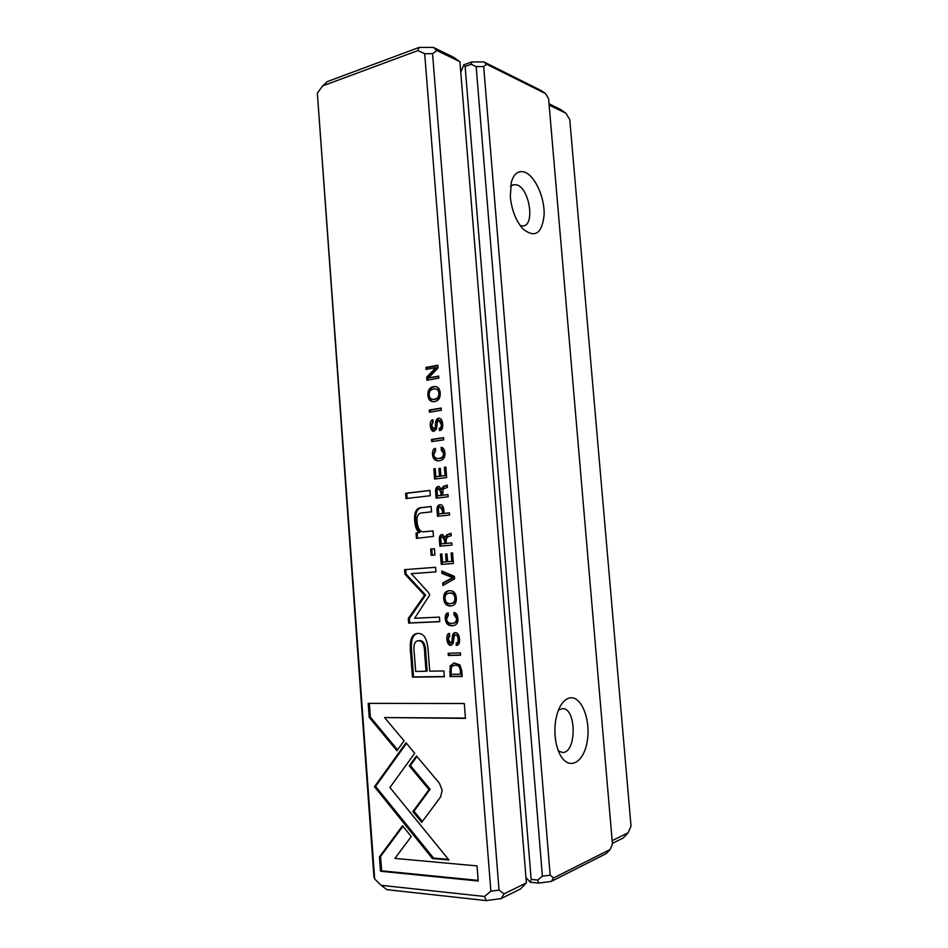 <?xml version="1.0" encoding="UTF-8"?>
<svg xmlns="http://www.w3.org/2000/svg" width="948" height="948" viewBox="0 0 948 948"><rect width="100%" height="100%" fill="white"/><g stroke="black" fill="none" stroke-linecap="round" stroke-linejoin="round"><path stroke-width="1.42" d="M460.764 72.261L463.856 64.772L471.772 61.975L483.871 61.916L541.178 90.546L545.503 93.591L486.573 64.215L483.67 66.55L550.16 875.194L553.62 877.943L610.133 849.491L612.455 844.194L548.584 98.628L545.503 93.591M610.133 849.491L606.258 853.591L551.286 881.427L538.772 883.086L530.205 882.244L531.153 879.412L537.67 880.04L542.398 876.213L476.157 66.597L471.144 64.286L465.124 66.407L531.153 879.412M525.95 877.481L530.205 882.244M465.124 66.407L463.856 64.772M510.308 196.923L511.28 182.36C513.934 173.484 518.473 170.119 524.896 172.24C535.205 176.115 544.768 197.682 544.128 214.912C541.983 233.765 534.921 238.434 522.941 228.918C515.985 220.967 511.766 210.302 510.308 196.923M555.101 735.992C554.331 724.45 556.002 714.65 560.114 706.58C562.685 701.923 565.672 699.091 569.073 698.095C580.757 694.588 590.865 718.62 587.333 740.53C584.229 762.773 568.658 771.518 559.984 754.454C557.365 749.335 555.741 743.185 555.101 735.992M558.384 750.911L562.306 752.428C576.763 753.648 576.751 707.718 562.413 708.654L558.514 710.028M520.298 225.707L523.663 225.897C535.028 224.036 529.28 188.522 517.016 184.907L513.342 184.682L510.474 186.555M483.67 66.55L476.157 66.597M542.398 876.213L550.16 875.194M486.573 64.215L483.871 61.916M471.772 61.975L471.144 64.286M551.286 881.427L553.62 877.943M537.67 880.04L538.772 883.086M458.062 638.999C458.275 641.405 457.671 642.72 456.272 642.934L456.201 645.375L456.9 645.327C458.974 644.984 459.839 642.839 459.507 638.881C459.081 634.71 457.659 632.624 455.277 632.636L454.898 632.672C453.215 633.027 452.315 634.911 452.196 638.312C452.101 641.192 451.615 642.744 450.703 642.957L448.226 639.284L449.814 635.681L449.186 633.442C447.456 633.785 446.686 635.681 446.875 639.118C447.338 643.265 448.641 645.339 450.81 645.363L453.12 643.455L453.725 639.663C453.772 636.855 454.329 635.302 455.407 634.994L455.609 634.97C456.983 635.018 457.801 636.357 458.062 638.999L459.152 638.81C458.891 636.167 458.074 634.828 456.699 634.781L456.272 634.864M406.005 498.541L430.309 495.721L429.894 490.389L405.614 493.28L406.005 498.541M456.296 597.951C455.798 592.784 453.357 590.379 448.985 590.711C445.169 591.256 443.415 593.898 443.735 598.674C444.233 603.876 446.721 606.293 451.201 605.926C454.886 605.31 456.592 602.655 456.296 597.951M414.679 753.293L406.052 742.734L374.472 786.71L432.418 858.521L448.925 859.99L389.912 787.504L414.679 753.293M375.621 786.366L374.472 786.733L375.609 786.342L382.53 776.72M381.416 777.052L382.554 776.708L406.526 743.327M416.409 538.393L433.461 536.367L433.035 530.904L423.401 531.816C419.822 531.686 417.701 528.344 417.037 521.803C416.587 516.139 418.222 513.164 421.943 512.88L431.553 511.849L431.15 506.505L421.031 507.618C416.172 508.152 414.063 512.536 414.691 520.76C415.046 526.152 416.456 530.051 418.921 532.48L416.006 533.084L416.409 538.393M441.235 424.194C441.448 426.683 440.784 428.069 439.22 428.354L439.576 430.688C441.981 430.333 443 428.069 442.645 423.898C442.289 420.248 441.116 418.352 439.149 418.21L438.497 418.246C436.59 418.637 435.582 420.628 435.476 424.206C435.416 427.204 434.871 428.816 433.84 429.017L431.601 425.64L433.153 421.896L432.798 419.703C430.937 420.106 430.096 422.085 430.274 425.64C430.665 429.337 431.79 431.245 433.639 431.364L436.388 429.183L436.981 425.368C437.004 422.441 437.621 420.829 438.829 420.509L441.235 424.194L442.337 424.266L439.931 420.592M441.258 564.427L453.393 563.491L452.563 552.909L451.106 553.028L451.758 561.37L447.622 561.69L447.006 553.905L445.584 554.023L446.188 561.809L442.503 562.093L441.875 553.976L440.453 554.094L441.258 564.427L442.361 564.333L441.875 553.988M454.602 578.837L454.4 576.372L441.768 570.98L441.958 573.398L452.587 577.64L442.704 582.984L442.894 585.485L454.602 578.837M411.041 639.533C410.152 643.076 410.046 647.934 410.709 654.073L412.451 677.156L444.328 676.742L443.889 670.947L429.717 671.172L428.354 653.397C427.797 639.604 424.23 632.956 417.653 633.454L416.895 633.525C414.051 634.011 412.096 636.013 411.041 639.533L412.155 639.343C413.127 636.108 414.869 634.141 417.381 633.465M440.524 797.055L442.195 790.348L439.457 783.309L416.492 755.935L409.263 765.889L429.017 789.625L412.878 811.571L421.694 822.402L440.524 797.055M457.908 618.487C457.481 614.565 456.154 612.574 453.926 612.503L454.116 614.991L456.498 618.546C456.652 621.272 455.407 622.86 452.741 623.298L451.959 623.369C448.665 623.369 446.875 621.912 446.603 618.997L448.404 615.193L448.06 612.835C446.01 613.214 445.098 615.216 445.299 618.854C445.75 623.511 448.049 625.822 452.196 625.775L453.132 625.692C456.604 625.123 458.192 622.717 457.908 618.487M440.228 393.017C439.86 388.988 438.213 386.82 435.298 386.511C430.167 386.559 427.714 389.438 427.904 395.15C428.271 399.226 429.954 401.407 432.963 401.679C438 401.585 440.429 398.705 440.228 393.017M374.697 879.057L381.167 885.325L484.499 896.464L490.886 891.191L424.68 53.704L417.938 50.564L322.581 85.936L317.355 93.177L374.697 879.057L373.962 877.173L317.355 93.177M368.191 703.357L369.222 717.399L396.939 750.745L404.049 740.815L384.556 717.565L465.468 718.371L464.295 703.535L368.191 703.357M450.205 665.899L449.98 676.611L462.257 676.457L461.83 671.077L459.887 664.868L454.08 662.984L450.205 665.899L454.53 662.913M439.943 504.763C437.739 505.011 436.779 506.943 437.064 510.534L437.514 516.304L449.589 515.048L449.423 512.832L444.102 513.389L443.901 510.901C443.64 506.742 442.42 504.692 440.251 504.751L440.607 504.751M438.355 486.49C436.281 486.739 435.381 488.694 435.653 492.356L436.104 498.186L448.167 496.799L447.989 494.583L442.526 495.212L443.273 488.919L447.432 487.426L447.243 485.044L443.06 486.597L441.424 489.192L438.971 486.49M443.7 439.86L443.522 437.656L431.53 439.422L431.707 441.614L443.7 439.86M429.752 594.929L428.721 592.832L411.29 573.67L435.938 571.881L435.582 567.307L404.571 569.641L404.903 574.133L424.514 595.226L408.268 618.534L408.612 623.085L439.801 621.698L439.445 617.101L414.643 618.274L429.752 594.929M441.377 410.259L441.199 408.055L429.254 410.022L429.42 412.214L441.377 410.259M460.586 655.187L460.408 652.923L448.167 653.243L448.345 655.495L460.586 655.187M442.1 534.518C440.014 534.708 439.114 536.639 439.386 540.313L439.836 546.178L451.947 545.124L451.781 542.896L446.295 543.382L446.07 540.573L447.041 537.078L451.212 535.691L451.023 533.309L446.816 534.743L445.193 537.303L442.301 534.506M426.932 380.267L438.853 378.11L438.699 376.072L428.567 377.92L438.059 367.907L437.846 365.217L425.936 367.469L426.09 369.436L435.784 367.611L426.695 377.162L426.932 380.267M431.162 555.327L434.907 555.018L434.421 548.762L430.676 549.082L431.162 555.327M379.449 856.885L380.504 871.271L478.219 881.012L477.034 865.903L394.901 858.402L411.242 836.563L402.533 825.732L379.449 856.885L380.586 856.435L402.959 826.265M434.622 479.06L446.65 477.555L445.833 467.056L444.387 467.246L445.039 475.517L440.927 476.038L440.322 468.312L438.9 468.502L439.505 476.216L435.855 476.678L435.227 468.632L433.817 468.822L434.622 479.06M444.932 453.037C444.553 449.471 443.38 447.61 441.401 447.468L441.199 449.933L443.546 453.239C443.7 456.189 442.218 457.92 439.078 458.429L437.952 458.5C435.416 458.37 434.03 457.066 433.805 454.59L435.582 450.656L435.393 448.333C433.283 448.807 432.324 450.881 432.525 454.554C432.904 458.642 434.765 460.74 438.118 460.858L439.315 460.775C443.356 460.159 445.228 457.576 444.932 453.037M322.581 85.936L327.404 81.575L419.075 47.436L433.355 47.4L453.476 57.212L459.91 61.715L436.874 50.517L432.561 53.681L499.039 890.113L504.111 893.846L526.389 882.872L459.91 61.715M549.034 103.818L560.386 109.352L565.909 113.239L549.141 105.086M526.389 882.872L520.535 888.951L501.065 898.621L486.277 900.6L386.855 889.662L381.167 885.325M612.147 840.639L628.169 832.747L623.227 837.973L612.384 843.353M628.169 832.747L631.024 826.099L569.76 119.567L565.909 113.239M490.886 891.191L499.039 890.113M432.561 53.681L424.68 53.704M484.499 896.464L486.277 900.6M501.065 898.621L504.111 893.846M419.075 47.436L417.938 50.564M436.874 50.517L433.355 47.4M433.366 401.703C430.783 401.134 429.337 398.99 429.017 395.269C428.769 389.758 431.091 386.879 435.997 386.618M435.499 388.929L436.329 389.012C438.497 389.213 439.706 390.683 439.943 393.396C440.026 397.39 438.047 399.404 434.006 399.44L433.746 399.416M438.841 393.278C438.604 390.564 437.395 389.095 435.227 388.893C431.115 388.929 429.112 390.943 429.207 394.949C429.444 397.674 430.676 399.144 432.904 399.345C436.945 399.298 438.924 397.283 438.841 393.278L439.943 393.396M397.579 749.844L370.372 717.126L369.365 703.369M370.372 717.126L369.222 717.399M465.444 718.074L384.556 717.565M462.233 676.232L451.082 676.374L451.295 665.686M454.839 665.271L456.474 665.022C459.472 664.963 461.119 666.74 461.403 670.355L461.688 673.981L460.598 674.206L460.313 670.591C460.029 666.965 458.382 665.188 455.384 665.235L454.365 665.342C451.841 665.863 450.679 667.795 450.893 671.148L451.141 674.348L460.598 674.206M451.082 676.374L449.98 676.611M438.616 516.198L438.166 510.51C437.893 507.038 438.782 505.13 440.808 504.774M444.102 513.389L449.423 512.904M440.583 507.109L441.46 507.073L443.451 510.308L443.7 513.508L438.723 513.958L442.609 513.543L442.361 510.332L440.168 507.109C438.782 507.227 438.213 508.436 438.474 510.747L438.723 513.958M443.7 513.508L442.609 513.543M437.206 498.056L436.755 492.344C436.495 488.848 437.312 486.905 439.197 486.525M442.526 495.212L448.001 494.702M441.424 489.192L442.526 489.18L444.15 486.597L447.278 485.542M439.801 488.836L441.898 492.131L442.147 495.377L437.443 495.804L441.057 495.389L440.796 492.142L438.699 488.836C437.348 489.05 436.838 490.294 437.194 492.569L437.443 495.804M442.147 495.377L441.057 495.389M452.741 623.298L453.843 623.132C456.498 622.682 457.754 621.106 457.588 618.38L455.206 614.837L455.04 612.704M455.206 614.837L454.116 614.991M453.76 625.573L453.298 625.597C449.151 625.644 446.852 623.334 446.401 618.689C446.212 615.702 446.828 613.794 448.226 612.989M432.798 441.46L432.644 439.481L443.546 437.869M432.644 439.481L431.53 439.422M422.381 821.466L414.003 811.18L430.131 789.257L410.389 765.546L416.954 756.504M410.389 765.546L409.263 765.889M430.131 789.257L429.017 789.625M414.003 811.18L412.878 811.571M444.316 676.516L413.577 676.931L411.823 653.871C411.171 647.733 411.278 642.886 412.155 639.343M417.724 640.86L419.632 640.599C423.709 640.386 425.782 644.853 425.853 654.001L427.157 671.006L426.043 671.243L424.74 654.215C424.668 645.043 422.595 640.575 418.518 640.789L417.724 640.86C414.323 641.369 413.221 645.908 414.394 654.487L415.674 671.409L426.043 671.243M413.577 676.931L412.451 677.156M435.938 571.857L411.29 573.67M439.789 621.58L409.737 622.919L409.394 618.369L425.628 595.095L406.028 574.026L405.685 569.558M406.028 574.026L404.903 574.133M425.628 595.095L424.514 595.226M409.394 618.369L408.268 618.534M409.737 622.919L408.612 623.085M443.96 584.88L443.806 582.866L453.689 577.522L443.06 573.279L442.917 571.478M443.06 573.279L441.958 573.398M453.689 577.522L452.587 577.64M443.806 582.866L442.704 582.984M430.511 412.036L430.356 410.117L441.223 408.327M430.356 410.117L429.254 410.022M453.393 563.479L442.361 564.333M451.758 561.37L452.86 561.275L452.563 552.909M452.196 552.945L451.106 553.028M446.188 561.809L447.29 561.714L447.006 553.905M446.674 553.928L445.584 554.023M441.555 554.011L440.453 554.094M460.574 654.997L449.435 655.281L449.281 653.219M449.435 655.281L448.345 655.495M440.939 546.084L440.488 540.253C440.228 536.864 440.986 534.968 442.728 534.53M446.295 543.382L451.781 542.92M445.193 537.303L446.283 537.243L447.918 534.684L451.058 533.724M442.609 536.864L443.628 536.805L445.655 540.182L445.904 543.441L442.289 543.761L444.813 543.512L444.553 540.253L442.443 536.876C441.081 537.054 440.571 538.286 440.927 540.573L441.187 543.832M445.904 543.441L444.813 543.512M440.488 430.428L440.322 428.425C441.875 428.141 442.55 426.754 442.337 424.266M440.322 428.425L439.22 428.354M434.35 429.041L434.942 429.089C435.973 428.887 436.518 427.287 436.59 424.289C436.684 420.711 437.692 418.72 439.599 418.329L439.754 418.305M434.16 431.328C432.632 430.842 431.707 428.97 431.387 425.711L433.011 420.13M428.567 377.92L438.723 376.403M427.169 369.234L427.05 367.611L437.869 365.561M427.05 367.611L425.936 367.469M428.022 380.077L427.797 377.292L436.886 367.753L435.784 367.611M427.797 377.292L426.695 377.162M424.301 531.769L433.035 530.951M417.511 538.144L417.12 533.025L420.035 532.421C417.57 530.003 416.16 526.104 415.805 520.725C415.177 512.501 417.286 508.128 422.144 507.595L431.15 506.599M420.035 532.421L418.921 532.48M417.12 533.025L416.006 533.084M432.264 555.232L431.79 548.999L434.421 548.774M431.79 548.999L430.676 549.082M384.023 796.806L375.609 786.378L374.472 786.733M448.428 859.386L433.532 858.059L384.035 796.806L382.897 797.173M433.532 858.059L432.418 858.521M451.805 605.819C447.61 605.938 445.287 603.509 444.837 598.532C444.529 594.029 446.081 591.41 449.494 590.663M449.151 593.128L450.241 592.998C453.725 592.69 455.644 594.325 455.988 597.915C456.178 601.139 454.839 602.964 451.971 603.39L450.869 603.532C453.748 603.106 455.087 601.281 454.886 598.058C454.542 594.467 452.634 592.82 449.151 593.128C446.2 593.543 444.849 595.38 445.062 598.615C445.406 602.205 447.338 603.852 450.869 603.532M478.171 880.396L381.641 870.809L380.586 856.435M381.641 870.809L380.504 871.271M407.119 498.411L406.728 493.28L429.906 490.519M406.728 493.28L405.614 493.28M440.927 476.038L446.129 475.529L445.844 467.222M445.489 467.269L444.387 467.246M446.129 475.529L445.039 475.517M435.855 476.678L440.607 476.228L440.334 468.478M440.002 468.525L438.9 468.502M440.607 476.228L439.505 476.216M435.713 478.918L435.239 468.798M434.931 468.833L433.817 468.822M457.102 642.768L457.363 642.744C458.761 642.531 459.365 641.215 459.152 638.81M456.379 645.375L457.469 645.173L457.114 642.791M457.291 645.185L456.201 645.375M450.904 642.91L451.793 642.768C452.706 642.554 453.203 641.002 453.286 638.123C453.44 635.089 454.163 633.252 455.443 632.636M451.686 645.161C449.636 644.984 448.404 642.91 447.977 638.928L449.636 633.465M441.887 447.515L441.01 447.48M438.414 458.488L440.18 458.453C443.32 457.955 444.802 456.225 444.636 453.274L442.301 449.98L442.112 447.586M442.301 449.98L441.424 449.945M438.557 460.846C435.618 460.467 433.983 458.382 433.627 454.602L435.428 448.783M429.017 395.269L427.904 395.15M450.715 671.658L449.613 671.883M461.403 670.355L460.313 670.591M456.474 665.022L455.384 665.235M438.166 510.51L437.064 510.534M443.451 510.308L442.361 510.332M436.755 492.344L435.653 492.356M444.15 486.597L443.06 486.597M441.898 492.131L440.796 492.142M457.588 618.38L456.498 618.546M446.401 618.689L445.299 618.854M453.298 625.597L452.196 625.775M411.823 653.871L410.709 654.073M425.853 654.001L424.74 654.215M419.632 640.599L418.518 640.789M440.488 540.253L439.386 540.313M447.918 534.684L446.816 534.743M445.655 540.182L444.553 540.253M439.599 418.329L438.497 418.246M436.59 424.289L435.476 424.206M434.942 429.089L433.84 429.017M431.387 425.711L430.274 425.64M424.68 531.745L423.578 531.804M422.144 507.595L421.031 507.618M415.805 520.725L414.691 520.76M444.837 598.532L443.735 598.674M454.886 598.058L455.988 597.915M453.286 638.123L452.196 638.312M447.977 638.928L446.875 639.118M451.485 645.233L450.81 645.363M456.699 634.781L455.609 634.97M444.636 453.274L443.546 453.239M440.18 458.453L439.078 458.429M433.627 454.602L432.525 454.554M432.904 399.345L434.006 399.44M454.365 665.342L455.467 665.117M440.358 507.097L441.46 507.073M438.936 488.824L440.038 488.812M442.526 536.876L443.628 536.805M434.67 429.1L433.568 429.029M440.251 420.568L439.149 420.497M424.514 531.769L423.401 531.816M457.363 642.744L456.272 642.934M451.793 642.768L450.703 642.957M456.498 634.805L455.407 634.994M442.372 449.98L441.282 449.945M439.054 458.536L437.952 458.5"/></g></svg>
